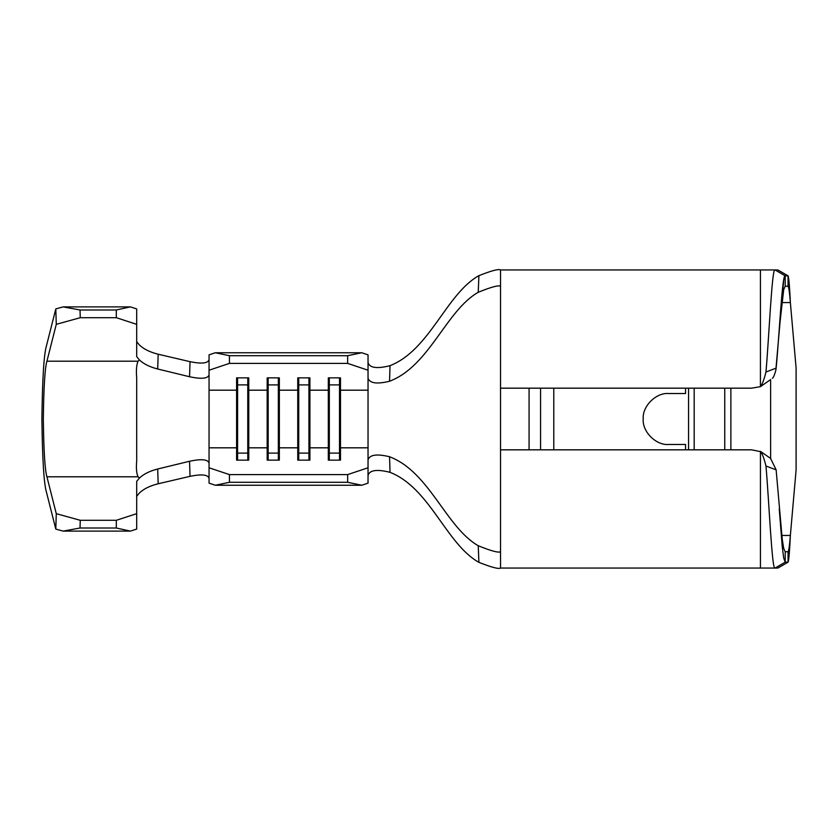 <?xml version="1.0" encoding="UTF-8"?>
<svg xmlns="http://www.w3.org/2000/svg" width="838" height="838" viewBox="0 0 838 838"><rect width="100%" height="100%" fill="white"/><g stroke="black" fill="none" stroke-linecap="round" stroke-linejoin="round"><path stroke-width="1.26" d="M139.475 477.995C143.79 473.994 149.855 470.987 157.68 469.008L189.545 461.256C201.309 458.753 207.814 459.35 209.05 463.047L209.05 374.953C207.814 378.65 201.319 379.247 189.545 376.744L157.68 368.992C149.855 367.013 143.78 364.006 139.475 360.005L138.081 361.199C136.521 364.53 136.049 370.029 136.688 377.697L136.688 460.91C136.049 468.274 136.521 473.564 138.081 476.801L139.475 477.995L136.688 481.368L136.688 529.071L130.424 531.114L63.112 531.114L55.8 529.092L46.467 492.21C43.932 483.987 42.413 459.58 41.9 419C42.413 378.42 43.932 354.013 46.467 345.79L55.8 308.908L63.112 306.886L80.019 309.987L80.259 317.696L56.272 324.327L46.928 361.199C44.938 367.693 43.733 386.957 43.325 419C43.733 451.043 44.938 470.307 46.928 476.801L56.272 513.673L80.259 520.304L80.019 528.013L63.112 531.114M136.688 324.348L116.304 317.696L116.304 309.987L130.424 306.886L136.688 308.929L136.688 356.632L139.475 360.005M130.424 306.886L63.112 306.886M136.688 341.663L139.38 344.984C143.811 349.142 150.075 352.222 158.183 354.223L190.037 361.67C201.539 364.017 207.876 363.378 209.05 359.743M116.304 309.987L80.019 309.987M116.304 317.696L80.259 317.696M130.424 531.114L116.304 528.013L116.304 520.304L80.259 520.304M116.304 520.304L136.688 513.652M116.304 528.013L80.019 528.013M157.68 469.008L158.183 483.777C150.075 485.747 143.801 488.826 139.38 493.016L136.688 496.337M56.272 324.327L55.8 308.908M55.8 529.092L56.272 513.673M158.183 483.777L190.037 476.33L189.545 461.256M189.545 376.744L190.037 361.67M158.183 354.223L157.68 368.992M209.05 478.257C207.887 474.622 201.549 473.983 190.037 476.33M209.05 370.218L209.05 354.851L215.314 352.756L229.434 355.71L229.434 363.399L209.05 370.218L209.05 374.953M229.434 474.601L229.434 482.29L215.314 485.244L209.05 483.149L209.05 467.782L229.434 474.601L347.655 474.601L368.039 467.782L368.039 483.149L361.775 485.244L347.655 482.29L347.655 474.601M209.05 463.047L209.05 467.782M765.953 371.999C764.193 379.31 762.35 384.202 760.422 386.674L760.433 269.941L774.982 269.941C771.955 267.102 768.949 338.803 765.953 371.999L776.124 368.144L775.81 370.417L783.729 279.892L785.206 275.838L788.097 275.849L777.894 269.951L788.055 275.838C788.83 277.409 789.606 286.313 790.37 302.56L796.1 368.039L796.1 469.961L790.37 535.44C789.606 545.339 788.83 550.775 788.066 551.75L785.206 551.75L783.719 548.481L782.231 539.201L776.135 469.825L770.572 458.407L760.988 451.713M776.135 469.856L765.953 466.001C768.959 499.301 771.945 570.825 774.982 568.059L777.947 568.028L788.108 562.141L777.894 568.049M770.572 379.614L760.422 386.674L751.56 388.172L500.537 388.172L500.537 449.828L751.539 449.828L760.977 451.713M760.433 451.326L760.433 454.825L760.433 451.326C762.339 453.756 764.183 458.648 765.953 466.001M779.256 329.062L783.719 289.519L785.206 286.25L788.066 286.25C788.83 287.225 789.606 292.661 790.37 302.56L781.791 302.56M760.433 454.825L760.433 568.059L774.982 568.059M724.755 388.172L724.755 449.828M730.872 388.172L730.872 449.828M770.625 379.572L770.625 458.428M694.178 388.172L694.178 449.828M685.557 449.828L685.557 444.475L668.703 444.475C656.091 445.617 642.086 431.601 643.217 419C642.086 406.399 656.091 392.383 668.703 393.525L685.557 393.525L685.557 388.172M777.894 269.951L774.982 269.941M478.236 545.727C445.921 527.27 429.496 471.878 389.555 456.752L390.016 472.328C429.904 487.957 446.266 544.187 478.907 562.35L478.236 545.727C491.058 550.954 498.484 552.954 500.537 551.75L500.537 551.813M500.537 449.828L500.537 568.059L760.433 568.059M785.206 551.75L785.206 562.162L788.066 562.162L788.066 551.75M368.039 362.665L368.039 362.686C369.747 367.955 377.069 368.95 390.016 365.672C429.904 350.043 446.266 293.813 478.907 275.65C491.456 270.684 498.662 268.778 500.537 269.941L500.537 388.172L510.73 388.172M500.537 286.187L500.537 286.25C498.516 285.035 491.089 287.046 478.236 292.273L478.907 275.65M788.055 275.838L788.066 286.25M775.035 269.941L785.206 275.838L785.206 286.25M500.537 269.941L760.433 269.941M775.81 370.417C774.364 375.466 773.212 378.074 772.343 378.242M781.791 535.44L790.37 535.44C789.606 551.666 788.83 560.58 788.066 562.162M775.035 568.059L785.206 562.162L783.719 558.087L782.231 546.554L779.256 508.938M688.564 388.172L688.564 449.828M760.433 382.358L760.433 381.615M760.433 383.176L760.422 386.674M500.537 568.059C498.673 569.222 491.456 567.326 478.907 562.35M390.016 472.328C377.079 469.05 369.757 470.045 368.039 475.314L368.039 475.335M390.016 365.672L389.555 381.248C376.849 384.338 369.684 383.291 368.039 378.116L368.039 459.884C369.673 454.709 376.838 453.662 389.555 456.752M500.537 551.75L500.537 535.44L500.537 551.75M389.555 381.248C429.496 366.122 445.921 310.73 478.236 292.273M368.039 459.894L368.039 467.782M215.314 485.244L361.775 485.244M368.039 390.183L340.49 390.183L339.505 384.904L339.505 453.096L340.49 447.817L340.49 460.135L328.318 460.135L328.318 377.865L340.49 377.865L340.49 447.817L368.039 447.817M339.505 377.865L339.505 384.904L329.313 384.904L328.318 390.183L309.913 390.183L308.929 384.904L308.929 453.096L309.913 447.817L309.913 460.135L297.752 460.135L297.752 377.865L309.913 377.865L309.913 447.817L328.318 447.817L329.313 453.096L329.313 460.135M308.929 377.865L308.929 384.904L298.737 384.904L297.752 390.183L279.337 390.183L278.352 384.904L278.352 453.096L279.337 447.817L279.337 460.135L267.175 460.135L267.175 377.865L279.337 377.865L279.337 447.817L297.752 447.817L298.737 453.096L298.737 460.135M278.352 377.865L278.352 384.904L268.16 384.904L267.175 390.183L248.76 390.183L247.776 384.904L247.776 453.096L248.76 447.817L248.76 460.135L236.599 460.135L236.599 377.865L248.76 377.865L248.76 447.817L267.175 447.817L268.16 453.096L268.16 460.135M229.434 482.29L347.655 482.29M229.434 363.399L347.655 363.399L347.655 355.71L361.775 352.756L368.039 354.851L368.039 378.106M368.039 370.218L347.655 363.399M229.434 355.71L347.655 355.71M215.314 352.756L361.775 352.756M329.313 377.865L329.313 453.096L339.505 453.096L339.505 460.135M298.737 377.865L298.737 453.096L308.929 453.096L308.929 460.135M268.16 377.865L268.16 453.096L278.352 453.096L278.352 460.135M247.776 377.865L247.776 384.904L237.583 384.904L237.583 460.135M209.05 447.817L236.599 447.817L237.583 453.096L247.776 453.096L247.776 460.135M209.05 390.183L236.599 390.183L237.583 384.904L237.583 377.865M138.081 361.199L46.928 361.199M138.081 476.801L46.928 476.801M553.792 449.828L553.792 388.172M529.071 449.828L529.071 388.172M540.562 449.828L540.562 388.172M785.206 275.838C782.168 273.282 779.141 338.479 776.124 368.144"/></g></svg>
